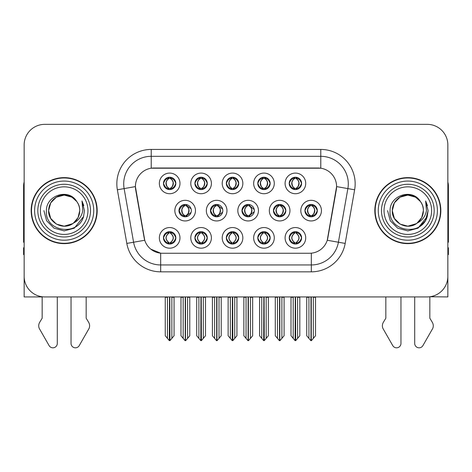 <?xml version="1.0" encoding="UTF-8"?>
<svg xmlns="http://www.w3.org/2000/svg" width="472" height="472" viewBox="0 0 472 472"><rect width="100%" height="100%" fill="white"/><g stroke="black" fill="none" stroke-linecap="round" stroke-linejoin="round"><path stroke-width="0.71" d="M289.218 237.864A6.189 6.189 0 0 0 295.407 244.053A6.189 6.189 0 0 0 301.596 237.864A6.189 6.189 0 0 0 295.407 231.675A6.189 6.189 0 0 0 289.218 237.864L289.277 237.864C290.451 241.192 292.056 242.862 294.103 242.862L294.835 242.862C290.74 239.528 290.74 236.195 294.835 232.861L295.035 232.861C290.835 236.195 290.835 239.528 295.035 242.862L295.035 242.862C290.693 239.528 290.693 236.195 295.041 232.861L294.103 232.861C292.097 232.82 290.486 234.49 289.277 237.864M285.094 237.864A10.313 10.313 0 0 0 295.407 248.178A10.313 10.313 0 0 0 305.72 237.864A10.313 10.313 0 0 0 295.407 227.551A10.313 10.313 0 0 0 285.094 237.864M241.953 210.636A6.189 6.189 0 0 0 248.142 216.819A6.189 6.189 0 0 0 254.331 210.636A6.189 6.189 0 0 0 248.142 204.447A6.189 6.189 0 0 0 241.953 210.636L242.124 210.636C243.345 207.267 244.95 205.603 246.945 205.639L246.508 204.665M237.829 210.636A10.313 10.313 0 0 0 248.142 220.949A10.313 10.313 0 0 0 258.455 210.636A10.313 10.313 0 0 0 248.142 200.317A10.313 10.313 0 0 0 237.829 210.636M257.783 183.407A6.189 6.189 0 0 0 263.972 189.591A6.189 6.189 0 0 0 270.161 183.407A6.189 6.189 0 0 0 263.972 177.218A6.189 6.189 0 0 0 257.783 183.407L257.842 183.407C259.063 180.038 260.668 178.369 262.662 178.404L262.243 177.46M253.659 183.407A10.313 10.313 0 0 0 263.972 193.721A10.313 10.313 0 0 0 274.285 183.407A10.313 10.313 0 0 0 263.972 173.088A10.313 10.313 0 0 0 253.659 183.407M210.465 210.636A6.189 6.189 0 0 0 216.648 216.819A6.189 6.189 0 0 0 222.837 210.636A6.189 6.189 0 0 0 216.648 204.447A6.189 6.189 0 0 0 210.465 210.636L210.683 210.636C211.904 207.267 213.515 205.603 215.503 205.639L215.067 204.653M206.335 210.636A10.313 10.313 0 0 0 216.648 220.949A10.313 10.313 0 0 0 226.967 210.636A10.313 10.313 0 0 0 216.648 200.317A10.313 10.313 0 0 0 206.335 210.636M226.348 237.864A6.189 6.189 0 0 0 232.537 244.053A6.189 6.189 0 0 0 238.726 237.864A6.189 6.189 0 0 0 232.537 231.675A6.189 6.189 0 0 0 226.348 237.864L226.401 237.864C227.575 241.192 229.185 242.862 231.227 242.862L231.958 242.862C227.864 239.528 227.864 236.195 231.958 232.861L232.165 232.861C227.964 236.195 227.964 239.528 232.165 242.862L232.165 242.862C227.817 239.528 227.817 236.195 232.171 232.861L231.227 232.861C229.221 232.82 227.61 234.49 226.401 237.864M222.218 237.864A10.313 10.313 0 0 0 232.537 248.178A10.313 10.313 0 0 0 242.85 237.864A10.313 10.313 0 0 0 232.537 227.551A10.313 10.313 0 0 0 222.218 237.864M289.218 183.407A6.189 6.189 0 0 0 295.407 189.591A6.189 6.189 0 0 0 301.596 183.407A6.189 6.189 0 0 0 295.407 177.218A6.189 6.189 0 0 0 289.218 183.407L289.277 183.407C290.498 180.038 292.109 178.369 294.097 178.404L293.678 177.46M285.094 183.407A10.313 10.313 0 0 0 295.407 193.721A10.313 10.313 0 0 0 305.72 183.407A10.313 10.313 0 0 0 295.407 173.088A10.313 10.313 0 0 0 285.094 183.407M163.471 237.864A6.189 6.189 0 0 0 169.66 244.053A6.189 6.189 0 0 0 175.85 237.864A6.189 6.189 0 0 0 169.66 231.675A6.189 6.189 0 0 0 163.471 237.864L163.53 237.864C164.698 241.192 166.309 242.862 168.351 242.862L169.082 242.862C164.993 239.528 164.993 236.195 169.082 232.861L169.289 232.861C165.088 236.195 165.088 239.528 169.289 242.862L169.289 242.862C164.94 239.528 164.94 236.195 169.295 232.861L168.351 232.861C166.345 232.82 164.74 234.49 163.53 237.864M159.347 237.864A10.313 10.313 0 0 0 169.66 248.178A10.313 10.313 0 0 0 179.974 237.864A10.313 10.313 0 0 0 169.66 227.551A10.313 10.313 0 0 0 159.347 237.864M194.906 183.407A6.189 6.189 0 0 0 201.096 189.591A6.189 6.189 0 0 0 207.285 183.407A6.189 6.189 0 0 0 201.096 177.218A6.189 6.189 0 0 0 194.906 183.407L194.965 183.407C196.187 180.038 197.797 178.369 199.786 178.404L199.367 177.46M190.782 183.407A10.313 10.313 0 0 0 201.096 193.721A10.313 10.313 0 0 0 211.409 183.407A10.313 10.313 0 0 0 201.096 173.088A10.313 10.313 0 0 0 190.782 183.407M273.447 210.636A6.189 6.189 0 0 0 279.636 216.819A6.189 6.189 0 0 0 285.825 210.636A6.189 6.189 0 0 0 279.636 204.447A6.189 6.189 0 0 0 273.447 210.636L273.559 210.636C274.781 207.267 276.385 205.603 278.38 205.639L277.955 204.677M269.323 210.636A10.313 10.313 0 0 0 279.636 220.949A10.313 10.313 0 0 0 289.95 210.636A10.313 10.313 0 0 0 279.636 200.317A10.313 10.313 0 0 0 269.323 210.636M194.906 237.864A6.189 6.189 0 0 0 201.096 244.053A6.189 6.189 0 0 0 207.285 237.864A6.189 6.189 0 0 0 201.096 231.675A6.189 6.189 0 0 0 194.906 237.864L194.965 237.864C196.14 241.192 197.744 242.862 199.792 242.862L200.523 242.862C196.429 239.528 196.429 236.195 200.523 232.861L200.724 232.861C196.523 236.195 196.523 239.528 200.724 242.862L200.724 242.862C196.382 239.528 196.382 236.195 200.73 232.861L199.792 232.861C197.786 232.82 196.175 234.49 194.965 237.864M190.782 237.864A10.313 10.313 0 0 0 201.096 248.178A10.313 10.313 0 0 0 211.409 237.864A10.313 10.313 0 0 0 201.096 227.551A10.313 10.313 0 0 0 190.782 237.864M257.783 237.864A6.189 6.189 0 0 0 263.972 244.053A6.189 6.189 0 0 0 270.161 237.864A6.189 6.189 0 0 0 263.972 231.675A6.189 6.189 0 0 0 257.783 237.864L257.842 237.864C259.01 241.192 260.621 242.862 262.662 242.862L263.394 242.862C259.305 239.528 259.305 236.195 263.394 232.861L263.6 232.861C259.399 236.195 259.399 239.528 263.6 242.862L263.6 242.862C259.252 239.528 259.252 236.195 263.606 232.861L262.662 232.861C260.656 232.82 259.051 234.49 257.842 237.864M253.659 237.864A10.313 10.313 0 0 0 263.972 248.178A10.313 10.313 0 0 0 274.285 237.864A10.313 10.313 0 0 0 263.972 227.551A10.313 10.313 0 0 0 253.659 237.864M178.971 210.636A6.189 6.189 0 0 0 185.16 216.819A6.189 6.189 0 0 0 191.349 210.636A6.189 6.189 0 0 0 185.16 204.447A6.189 6.189 0 0 0 178.971 210.636L179.248 210.636C180.469 207.267 182.074 205.603 184.068 205.639L183.626 204.636M174.846 210.636A10.313 10.313 0 0 0 185.16 220.949A10.313 10.313 0 0 0 195.473 210.636A10.313 10.313 0 0 0 185.16 200.317A10.313 10.313 0 0 0 174.846 210.636M304.942 210.636A6.189 6.189 0 0 0 311.125 216.819A6.189 6.189 0 0 0 317.314 210.636A6.189 6.189 0 0 0 311.125 204.447A6.189 6.189 0 0 0 304.942 210.636L304.995 210.636C306.216 207.267 307.827 205.603 309.815 205.639L309.396 204.695M300.812 210.636A10.313 10.313 0 0 0 311.125 220.949A10.313 10.313 0 0 0 321.444 210.636A10.313 10.313 0 0 0 311.125 200.317A10.313 10.313 0 0 0 300.812 210.636M226.348 183.407A6.189 6.189 0 0 0 232.537 189.591A6.189 6.189 0 0 0 238.726 183.407A6.189 6.189 0 0 0 232.537 177.218A6.189 6.189 0 0 0 226.348 183.407L226.407 183.407C227.628 180.038 229.233 178.369 231.227 178.404L230.802 177.46M222.218 183.407A10.313 10.313 0 0 0 232.537 193.721A10.313 10.313 0 0 0 242.85 183.407A10.313 10.313 0 0 0 232.537 173.088A10.313 10.313 0 0 0 222.218 183.407M163.471 183.407A6.189 6.189 0 0 0 169.66 189.591A6.189 6.189 0 0 0 175.85 183.407A6.189 6.189 0 0 0 169.66 177.218A6.189 6.189 0 0 0 163.471 183.407L163.53 183.407C164.752 180.038 166.356 178.369 168.351 178.404L167.932 177.46M159.347 183.407A10.313 10.313 0 0 0 169.66 193.721A10.313 10.313 0 0 0 179.974 183.407A10.313 10.313 0 0 0 169.66 173.088A10.313 10.313 0 0 0 159.347 183.407M135.405 186.57A18.567 18.567 0 0 0 135.688 189.791L144.172 237.923A18.567 18.567 0 0 0 162.457 253.263L309.543 253.263A18.567 18.567 0 0 0 327.828 237.923L336.312 189.791A18.567 18.567 0 0 0 318.034 168.002L153.966 168.002A18.567 18.567 0 0 0 135.405 186.57L135.611 183.815M429.833 296.764L447.851 296.929L447.851 144.969A20.626 20.626 0 0 0 427.219 124.342L44.781 124.342A20.626 20.626 0 0 0 24.149 144.969L24.149 296.929L42.167 296.929L42.167 318.211L39.725 322.246A6.873 6.873 0 0 0 39.223 328.37L49.1 345.616A4.39 4.39 0 0 0 57.295 343.421L57.295 296.929L71.042 296.929L71.042 343.421A4.39 4.39 0 0 0 79.237 345.616L89.114 328.37A6.873 6.873 0 0 0 88.612 322.246L86.169 318.211L86.169 296.929M385.831 296.929L385.831 318.211L383.388 322.246A6.873 6.873 0 0 0 382.886 328.37L392.763 345.616A4.39 4.39 0 0 0 400.958 343.421L400.958 296.929L414.705 296.929L414.705 343.421A4.39 4.39 0 0 0 422.9 345.616L432.777 328.37A6.873 6.873 0 0 0 432.275 322.246L429.833 318.211L429.833 296.929M31.164 210.636A33.005 33.005 0 0 0 64.168 243.64A33.005 33.005 0 0 0 97.173 210.636A33.005 33.005 0 0 0 64.168 177.631A33.005 33.005 0 0 0 31.164 210.636M374.827 210.636A33.005 33.005 0 0 0 407.832 243.64A33.005 33.005 0 0 0 440.836 210.636A33.005 33.005 0 0 0 407.832 177.631A33.005 33.005 0 0 0 374.827 210.636M151.217 149.435L151.217 168.209L320.783 168.209L320.783 156.315A27.506 27.506 0 0 1 347.87 188.593L338.412 242.225A27.506 27.506 0 0 1 311.325 264.951L160.675 264.951A27.506 27.506 0 0 1 133.588 242.225L124.13 188.593A27.506 27.506 0 0 1 151.217 156.315L320.783 156.315L320.783 149.435A34.379 34.379 0 0 1 354.637 189.785L345.179 243.422A34.379 34.379 0 0 1 311.325 271.831L160.675 271.831A34.379 34.379 0 0 1 126.82 243.422L117.363 189.785A34.379 34.379 0 0 1 151.217 149.435L320.783 149.435M309.543 253.263L162.457 253.263M160.675 271.831L160.675 253.181L150.769 249.122M347.87 188.593L336.595 186.605L327.255 240.26L338.412 242.225L347.87 188.593L354.637 189.785M126.82 243.422L144.745 240.26L135.405 186.605L124.13 188.593A27.506 27.506 0 0 1 123.717 183.815M327.828 237.923L327.716 238.507M144.285 238.507L144.172 237.923M427.219 124.342L44.781 124.342M24.149 144.969L24.149 276.297A20.626 20.626 0 0 0 44.781 296.929L427.219 296.929A20.626 20.626 0 0 0 447.851 276.297L447.851 144.969M293.206 338.371L293.206 297.272L292.953 296.929L293.206 297.272L291.006 297.272L291.006 296.929L291.006 335.751L295.124 340.66L295.271 296.929M299.808 296.929L299.808 335.751L295.69 340.66L295.549 296.929M299.808 335.751L299.808 297.272L297.608 297.272L297.608 338.371M297.861 296.929L297.608 297.272M296.475 231.764L295.985 232.861C300.08 236.195 300.08 239.528 295.985 242.862L295.779 242.862C299.98 239.528 299.98 236.195 295.779 232.861L295.779 232.861C300.127 236.195 300.127 239.528 295.773 242.862L296.717 242.862C298.723 242.909 300.334 241.239 301.537 237.853C300.363 234.525 298.752 232.861 296.717 232.861L297.136 231.923M295.985 232.861L296.717 232.861M317.314 210.636L317.261 210.636C316.069 207.308 314.458 205.639 312.434 205.639L311.703 205.639C313.668 206.689 314.712 208.353 314.824 210.636C314.712 212.913 313.668 214.583 311.703 215.633L312.434 215.633L312.859 216.577M310.063 204.535L310.552 205.639L309.815 205.639M311.502 215.633C313.514 214.583 314.582 212.913 314.7 210.636C314.582 208.353 313.514 206.689 311.502 205.639L311.502 205.639C312.96 206.229 314.004 207.586 314.612 209.704C314.44 213.043 313.402 215.02 311.496 215.633L312.01 216.76M317.261 210.636C316.022 214.028 314.411 215.692 312.434 215.633M310.552 205.639L310.552 205.639C308.588 206.689 307.543 208.353 307.431 210.636C307.543 212.913 308.588 214.583 310.552 215.633L309.815 215.633C307.886 215.757 306.281 214.087 304.995 210.636M310.552 215.633L310.753 215.633C308.735 214.583 307.673 212.913 307.549 210.636C307.673 208.353 308.735 206.689 310.753 205.639C309.29 206.229 308.251 207.586 307.644 209.704C307.815 213.043 308.853 215.02 310.759 215.633L310.063 216.731M315.526 297.272L315.526 335.751L313.325 338.371L313.325 297.272L315.526 297.272L315.526 296.929M306.729 296.929L306.729 335.751L310.847 340.66L311.408 340.66L313.325 338.371M313.325 297.272L313.579 296.929M311.266 296.929L311.266 340.66M308.67 296.929L308.93 297.272L306.729 297.272M308.93 297.272L308.93 338.371M310.989 340.66L310.989 296.929M295.785 188.405C297.797 187.355 298.864 185.685 298.982 183.407C298.864 181.124 297.797 179.454 295.785 178.404L295.985 178.404C297.95 179.454 298.988 181.124 299.106 183.407C298.988 185.685 297.95 187.355 295.985 188.405L296.717 188.405L297.142 189.349M295.785 178.404L296.717 178.404L297.142 177.46M294.345 189.502L294.829 188.405C292.864 187.355 291.826 185.685 291.714 183.407C291.826 181.124 292.864 179.454 294.829 178.404L295.035 178.404C293.018 179.454 291.95 181.124 291.832 183.407C291.95 185.685 293.018 187.355 295.035 188.405L295.035 188.405C293.136 187.791 292.091 185.815 291.92 182.475C292.534 180.357 293.572 179 295.041 178.41L294.097 178.404M301.596 183.407L301.537 183.407C300.298 186.8 298.693 188.464 296.717 188.405M301.537 183.407C300.345 180.08 298.741 178.41 296.717 178.404M294.829 188.405L294.097 188.405C292.168 188.529 290.557 186.859 289.277 183.407M24.149 182.027A13.753 13.753 0 0 0 23.6 185.88L23.6 242.266A13.753 13.753 0 0 1 24.149 242.23M24.149 254.638L23.6 254.638L23.6 247.765L24.149 247.765M261.771 338.371L261.771 297.272L261.517 296.929L261.771 297.272L259.57 297.272L259.57 296.929L259.57 335.751L263.689 340.66L263.836 296.929M268.373 296.929L268.373 335.751L264.255 340.66L264.108 296.929M268.373 335.751L268.373 297.272L266.173 297.272L266.173 338.371M266.426 296.929L266.173 297.272M265.034 231.764L264.544 232.861C268.639 236.195 268.639 239.528 264.544 242.862L264.344 242.862C268.544 239.528 268.544 236.195 264.344 232.861L264.344 232.861C268.692 236.195 268.692 239.528 264.338 242.862L265.282 242.862C267.288 242.909 268.892 241.239 270.102 237.853C268.922 234.525 267.317 232.861 265.282 232.861L265.701 231.923M264.544 232.861L265.282 232.861M230.336 338.371L230.336 297.272L230.082 296.929L230.336 297.272L228.135 297.272L228.135 296.929L228.135 335.751L232.253 340.66L232.395 296.929M236.932 296.929L236.932 335.751L232.814 340.66L232.672 296.929M236.932 335.751L236.932 297.272L234.737 297.272L234.737 338.371M234.991 296.929L234.737 297.272M233.599 231.764L233.109 232.861C237.204 236.195 237.204 239.528 233.109 242.862L232.908 242.862C237.109 239.528 237.109 236.195 232.908 232.861L232.908 232.861C237.251 236.195 237.251 239.528 232.902 242.862L233.841 242.862C235.847 242.909 237.457 241.239 238.667 237.853C237.487 234.525 235.876 232.861 233.841 232.861L234.265 231.923M233.109 232.861L233.841 232.861M198.895 338.371L198.895 297.272L198.641 296.929L198.895 297.272L196.694 297.272L196.694 296.929L196.694 335.751L200.818 340.66L200.96 296.929M205.497 296.929L205.497 335.751L201.379 340.66L201.237 296.929M205.497 335.751L205.497 297.272L203.296 297.272L203.296 338.371M203.55 296.929L203.296 297.272M202.163 231.764L201.674 232.861C205.768 236.195 205.768 239.528 201.674 242.862L201.467 242.862C205.668 239.528 205.668 236.195 201.467 232.861L201.467 232.861C205.816 236.195 205.816 239.528 201.461 242.862L202.405 242.862C204.411 242.909 206.022 241.239 207.232 237.853C206.052 234.525 204.441 232.861 202.405 232.861L202.824 231.923M201.674 232.861L202.405 232.861M167.46 338.371L167.46 297.272L167.206 296.929L167.46 297.272L165.259 297.272L165.259 296.929L165.259 335.751L169.377 340.66L169.525 296.929M174.062 296.929L174.062 335.751L169.944 340.66L169.796 296.929M174.062 335.751L174.062 297.272L171.861 297.272L171.861 338.371M172.115 296.929L171.861 297.272M170.722 231.764L170.233 232.861C174.327 236.195 174.327 239.528 170.233 242.862L170.032 242.862C174.233 239.528 174.233 236.195 170.032 232.861L170.032 232.861C174.38 236.195 174.38 239.528 170.026 242.862L170.97 242.862C172.976 242.909 174.581 241.239 175.79 237.853C174.61 234.525 173.006 232.861 170.97 232.861L171.389 231.923M170.233 232.861L170.97 232.861M280.999 215.633C282.976 215.692 284.581 214.028 285.82 210.636C284.628 207.308 283.023 205.639 280.999 205.639L280.268 205.639C282.232 206.689 283.271 208.353 283.389 210.636C283.271 212.913 282.232 214.583 280.268 215.633L280.999 215.633L281.412 216.559M278.622 204.529L279.111 205.639L278.38 205.639M280.067 215.633C282.079 214.583 283.147 212.913 283.265 210.636C283.147 208.353 282.079 206.689 280.067 205.639L280.067 205.639C281.524 206.229 282.563 207.586 283.176 209.704C283.005 213.043 281.967 215.02 280.061 215.633L280.569 216.748M279.111 205.639L279.111 205.639C277.147 206.689 276.108 208.353 275.99 210.636C276.108 212.913 277.147 214.583 279.111 215.633L278.38 215.633C276.45 215.757 274.84 214.087 273.559 210.636M278.622 216.737L279.318 215.633C277.3 214.583 276.232 212.913 276.114 210.636C276.232 208.353 277.3 206.689 279.318 205.639M284.091 297.272L284.091 335.751L281.89 338.371L281.89 297.272L284.091 297.272L284.091 296.929M275.288 296.929L275.288 335.751L279.406 340.66L279.973 340.66L281.89 338.371M281.89 297.272L282.144 296.929M279.825 296.929L279.825 340.66M277.235 296.929L277.489 297.272L275.288 297.272M277.489 297.272L277.489 338.371M279.554 340.66L279.554 296.929M254.243 209.592L249.564 205.639L248.832 205.639C250.797 206.689 251.836 208.353 251.954 210.636C251.836 212.913 250.797 214.583 248.832 215.633L249.564 215.633L249.971 216.548M247.18 204.523L247.676 205.639L246.945 205.639M248.626 215.633C250.644 214.583 251.712 212.913 251.83 210.636C251.712 208.353 250.644 206.689 248.626 205.639L248.626 205.639C250.089 206.229 251.128 207.586 251.741 209.704C251.57 213.043 250.526 215.02 248.62 215.633L249.127 216.742M254.249 211.657L249.564 215.633M247.676 205.639L247.676 205.639C245.711 206.689 244.673 208.353 244.555 210.636C244.673 212.913 245.711 214.583 247.676 215.633L246.945 215.633C245.009 215.757 243.404 214.087 242.124 210.636M247.676 215.633L247.877 215.633C245.865 214.583 244.797 212.913 244.679 210.636C244.797 208.353 245.865 206.689 247.877 205.639C246.419 206.229 245.381 207.586 244.767 209.704C244.938 213.043 245.977 215.02 247.883 215.633L247.18 216.748M252.656 297.272L252.656 335.751L250.455 338.371L250.455 297.272L252.656 297.272L252.656 296.929M243.853 296.929L243.853 335.751L247.971 340.66L248.537 340.66L250.455 338.371M250.455 297.272L250.709 296.929M248.39 296.929L248.39 340.66M245.8 296.929L246.054 297.272L243.853 297.272M246.054 297.272L246.054 338.371M248.113 340.66L248.113 296.929M222.66 209.143L218.129 205.639L217.391 205.639C219.356 206.689 220.4 208.353 220.512 210.636C220.4 212.913 219.356 214.583 217.391 215.633L218.129 215.633L218.524 216.53M215.739 204.512L216.241 205.639L215.503 205.639M217.191 215.633C219.203 214.583 220.271 212.913 220.389 210.636C220.271 208.353 219.203 206.689 217.191 205.639L217.191 205.639C218.654 206.229 219.692 207.586 220.3 209.704C220.129 213.043 219.091 215.02 217.185 215.633L217.686 216.737M222.66 212.111L218.129 215.633M216.241 205.639L216.241 205.639C214.276 206.689 213.232 208.353 213.12 210.636C213.232 212.913 214.276 214.583 216.241 215.633L215.503 215.633C213.574 215.757 211.969 214.087 210.683 210.636M216.241 215.633L216.441 215.633C214.424 214.583 213.362 212.913 213.238 210.636C213.362 208.353 214.424 206.689 216.441 205.639C214.978 206.229 213.94 207.586 213.332 209.704C213.503 213.043 214.542 215.02 216.447 215.633L215.739 216.754M221.215 297.272L221.215 335.751L219.014 338.371L219.014 297.272L221.215 297.272L221.215 296.929M212.418 296.929L212.418 335.751L216.536 340.66L217.096 340.66L219.014 338.371M219.014 297.272L219.273 296.929M216.955 296.929L216.955 340.66M214.359 296.929L214.618 297.272L212.418 297.272M214.618 297.272L214.618 338.371M216.677 340.66L216.677 296.929M191.072 208.807L186.688 205.639L185.956 205.639C187.921 206.689 188.959 208.353 189.077 210.636C188.959 212.913 187.921 214.583 185.956 215.633L186.688 215.633L187.083 216.518M184.298 204.506L184.8 205.639L184.068 205.639M185.756 215.633C187.767 214.583 188.835 212.913 188.953 210.636C188.835 208.353 187.767 206.689 185.756 205.639L185.756 205.639C187.213 206.229 188.251 207.586 188.865 209.704C188.694 213.043 187.655 215.02 185.75 215.633L186.245 216.725M191.072 212.453L186.688 215.633M184.8 205.639L184.8 205.639C182.835 206.689 181.797 208.353 181.679 210.636C181.797 212.913 182.835 214.583 184.8 215.633L184.068 215.633C182.139 215.757 180.528 214.087 179.248 210.636M184.298 216.76L185.006 215.633C182.988 214.583 181.921 212.913 181.803 210.636C181.921 208.353 182.988 206.689 185.006 205.639M189.779 297.272L189.779 335.751L187.579 338.371L187.579 297.272L189.779 297.272L189.779 296.929M180.977 296.929L180.977 335.751L185.095 340.66L185.661 340.66L187.579 338.371M187.579 297.272L187.832 296.929M185.514 296.929L185.514 340.66M182.924 296.929L183.177 297.272L180.977 297.272M183.177 297.272L183.177 338.371M185.242 340.66L185.242 296.929M264.857 177.277L264.338 178.404C265.807 179 266.845 180.357 267.459 182.475C267.288 185.815 266.249 187.791 264.338 188.405C266.361 187.355 267.429 185.685 267.547 183.407C267.429 181.124 266.361 179.454 264.344 178.404L264.55 178.404C266.515 179.454 267.553 181.124 267.671 183.407C267.553 185.685 266.515 187.355 264.55 188.405L265.282 188.405L265.701 189.349M264.344 178.404L265.282 178.404L265.701 177.46M262.904 189.502L263.394 188.405C261.429 187.355 260.391 185.685 260.273 183.407C260.391 181.124 261.429 179.454 263.394 178.404L263.6 178.404C261.582 179.454 260.514 181.124 260.397 183.407C260.514 185.685 261.582 187.355 263.6 188.405L263.6 188.405C261.695 187.791 260.656 185.815 260.485 182.475C261.099 180.357 262.137 179 263.6 178.41L262.662 178.404M270.161 183.407L270.102 183.407C268.863 186.8 267.258 188.464 265.282 188.405M270.102 183.407C268.91 180.08 267.305 178.41 265.282 178.404M263.394 188.405L262.662 188.405C260.727 188.529 259.122 186.859 257.842 183.407M233.416 177.277L232.902 178.404C234.372 179 235.41 180.357 236.024 182.475C235.847 185.815 234.808 187.791 232.902 188.405C234.926 187.355 235.988 185.685 236.112 183.407C235.988 181.124 234.926 179.454 232.908 178.404L233.109 178.404C235.074 179.454 236.118 181.124 236.23 183.407C236.118 185.685 235.074 187.355 233.109 188.405L233.846 188.405L234.265 189.349M232.908 178.404L233.846 178.404L234.265 177.46M231.469 189.502L231.958 188.405C229.994 187.355 228.955 185.685 228.837 183.407C228.955 181.124 229.994 179.454 231.958 178.404L232.159 178.404C230.147 179.454 229.079 181.124 228.961 183.407C229.079 185.685 230.147 187.355 232.159 188.405L232.159 188.405C230.259 187.791 229.221 185.815 229.05 182.475C229.657 180.357 230.702 179 232.165 178.41L231.227 178.404M238.726 183.407L238.667 183.407C237.428 186.8 235.817 188.464 233.846 188.405M238.667 183.407C237.475 180.08 235.864 178.41 233.846 178.404M231.958 188.405L231.227 188.405C229.292 188.529 227.687 186.859 226.407 183.407M201.473 188.405C203.485 187.355 204.553 185.685 204.671 183.407C204.553 181.124 203.485 179.454 201.473 178.404L201.674 178.404C203.638 179.454 204.677 181.124 204.795 183.407C204.677 185.685 203.638 187.355 201.674 188.405L202.405 188.405L202.83 189.349M201.473 178.404L202.405 178.404L202.83 177.46M200.034 189.502L200.517 188.405C198.559 187.355 197.514 185.685 197.402 183.407C197.514 181.124 198.559 179.454 200.517 178.404L200.724 178.404C198.706 179.454 197.638 181.124 197.52 183.407C197.638 185.685 198.706 187.355 200.724 188.405L200.724 188.405C198.824 187.791 197.78 185.815 197.609 182.475C198.222 180.357 199.261 179 200.73 178.41L199.786 178.404M207.285 183.407L207.232 183.407C205.987 186.8 204.382 188.464 202.405 188.405M207.232 183.407C206.034 180.08 204.429 178.41 202.405 178.404M200.517 188.405L199.786 188.405C197.857 188.529 196.246 186.859 194.965 183.407M170.545 177.277L170.026 178.404C171.495 179 172.534 180.357 173.147 182.475C172.976 185.815 171.938 187.791 170.026 188.405C172.05 187.355 173.118 185.685 173.236 183.407C173.118 181.124 172.05 179.454 170.032 178.404L170.239 178.404C172.203 179.454 173.242 181.124 173.36 183.407C173.242 185.685 172.203 187.355 170.239 188.405L170.97 188.405L171.389 189.349M170.032 178.404L170.97 178.404L171.389 177.46M168.593 189.502L169.082 188.405C167.117 187.355 166.079 185.685 165.961 183.407C166.079 181.124 167.117 179.454 169.082 178.404L169.289 178.404C167.271 179.454 166.203 181.124 166.085 183.407C166.203 185.685 167.271 187.355 169.289 188.405L169.289 188.405C167.383 187.791 166.345 185.815 166.173 182.475C166.787 180.357 167.825 179 169.295 178.41L168.351 178.404M175.85 183.407L175.79 183.407C174.552 186.8 172.947 188.464 170.97 188.405M175.79 183.407C174.599 180.08 172.994 178.41 170.97 178.404M169.082 188.405L168.351 188.405C166.415 188.529 164.811 186.859 163.53 183.407M87.963 210.636A23.795 23.795 0 0 1 64.168 234.431A23.795 23.795 0 0 1 40.374 210.636A23.795 23.795 0 0 1 64.168 186.841A23.795 23.795 0 0 1 87.963 210.636M72.647 223.657L64.168 226.177L56.398 224.094L50.705 218.406L48.622 210.636C48.834 204.771 51.424 200.287 56.398 197.172C66.086 190.965 80.24 199.143 79.715 210.636C79.502 216.495 76.912 220.984 71.939 224.094C62.251 230.301 48.097 222.129 48.622 210.636C47.967 222.949 64.08 230.885 73.431 223.12A15.546 15.546 0 0 0 76.765 201.526C68.77 187.909 46.073 195.249 46.409 210.636C44.61 231.953 78.075 236.737 83.556 216.559L84.441 210.636L81.969 200.942L82.801 210.636C81.745 216.353 78.617 220.512 73.431 223.12L71.939 224.094L64.168 226.177L56.398 224.094L50.705 218.406L48.622 210.636L50.705 202.86L56.398 197.172M31.506 210.636A32.662 32.662 0 0 1 64.168 177.973A32.662 32.662 0 0 1 96.831 210.636A32.662 32.662 0 0 1 64.168 243.292A32.662 32.662 0 0 1 31.506 210.636M79.715 210.636C79.502 216.495 76.912 220.984 71.939 224.094C62.251 230.301 48.097 222.129 48.622 210.636C48.834 204.771 51.424 200.287 56.398 197.172C66.086 190.965 80.24 199.143 79.715 210.636L78.075 217.58L73.42 223.126M61.047 195.408C53.36 197.514 49.218 202.588 48.622 210.636L50.705 202.86L56.398 197.172L64.168 195.089L71.939 197.172L76.765 201.526M81.969 200.942L83.804 205.597M83.556 216.559L74.305 228.188L64.168 230.902L54.032 228.188L46.616 220.766L43.896 210.636M447.851 182.027A13.753 13.753 0 0 1 448.4 185.88L448.4 242.266A13.753 13.753 0 0 0 447.851 242.23M447.851 247.765L448.4 247.765L448.4 254.638L447.851 254.638M431.626 210.636A23.795 23.795 0 0 1 407.832 234.431A23.795 23.795 0 0 1 384.037 210.636A23.795 23.795 0 0 1 407.832 186.841A23.795 23.795 0 0 1 431.626 210.636M416.31 223.657L407.832 226.177L400.061 224.094L394.368 218.406L392.285 210.636C392.498 204.771 395.088 200.287 400.061 197.172C409.749 190.965 423.903 199.143 423.378 210.636C423.166 216.495 420.576 220.984 415.602 224.094C405.914 230.301 391.76 222.129 392.285 210.636C391.63 222.949 407.743 230.885 417.095 223.12A15.546 15.546 0 0 0 420.428 201.526C412.434 187.909 389.736 195.249 390.073 210.636C388.273 231.953 421.738 236.737 427.219 216.559L428.104 210.636L425.632 200.942L426.464 210.636C425.408 216.353 422.281 220.512 417.095 223.12L415.602 224.094L407.832 226.177L400.061 224.094L394.368 218.406L392.285 210.636L394.368 202.86L400.061 197.172M375.169 210.636A32.662 32.662 0 0 1 407.832 177.973A32.662 32.662 0 0 1 440.494 210.636A32.662 32.662 0 0 1 407.832 243.292A32.662 32.662 0 0 1 375.169 210.636M423.378 210.636C423.166 216.495 420.576 220.984 415.602 224.094C405.914 230.301 391.76 222.129 392.285 210.636C392.498 204.771 395.088 200.287 400.061 197.172C409.749 190.965 423.903 199.143 423.378 210.636L421.697 217.657L416.953 223.221M404.711 195.408C397.023 197.514 392.881 202.588 392.285 210.636L394.368 202.86L400.061 197.172L407.832 195.089L415.602 197.172L420.428 201.526M425.632 200.942L427.467 205.597M427.219 216.559L417.968 228.188L407.832 230.902L397.695 228.188L390.279 220.766L387.559 210.636L390.279 220.766L397.695 228.188L407.832 230.902L417.968 228.188L425.384 220.766L428.104 210.636M425.673 201.007L427.467 205.603L425.673 201.007M311.325 253.181L311.325 271.831M117.363 189.785L124.13 188.593M338.412 242.225L345.179 243.422M294.345 231.764L294.835 232.861M296.475 243.959L295.985 242.862M294.345 243.959L294.835 242.862M294.103 232.861L293.678 231.923M296.717 242.862L297.136 243.806M294.103 242.862L293.678 243.806M312.434 205.639L312.859 204.695M312.193 204.535L311.703 205.639M312.193 216.731L311.703 215.633M309.815 215.633L309.396 216.577M296.475 189.502L295.985 188.405M296.475 177.307L295.985 178.404M294.345 177.307L294.829 178.404M294.097 188.405L293.678 189.349M262.91 231.764L263.394 232.861M265.034 243.959L264.544 242.862M262.91 243.959L263.394 242.862M262.662 232.861L262.243 231.923M265.282 242.862L265.701 243.806M262.662 242.862L262.243 243.806M231.469 231.764L231.958 232.861M233.599 243.959L233.109 242.862M231.469 243.959L231.958 242.862M231.227 232.861L230.808 231.923M233.841 242.862L234.265 243.806M231.227 242.862L230.808 243.806M200.034 231.764L200.523 232.861M202.163 243.959L201.674 242.862M200.034 243.959L200.523 242.862M199.792 232.861L199.367 231.923M202.405 242.862L202.824 243.806M199.792 242.862L199.367 243.806M168.598 231.764L169.082 232.861M170.722 243.959L170.233 242.862M168.598 243.959L169.082 242.862M168.351 232.861L167.932 231.923M170.97 242.862L171.389 243.806M168.351 242.862L167.932 243.806M280.999 205.639L281.412 204.706M280.752 204.547L280.268 205.639M280.752 216.719L280.268 215.633M278.38 215.633L277.955 216.589M249.564 205.639L249.971 204.718M249.31 204.559L248.832 205.639M249.31 216.713L248.832 215.633M246.945 215.633L246.508 216.601M218.129 205.639L218.524 204.736M217.869 204.565L217.391 205.639M217.869 216.701L217.391 215.633M215.503 215.633L215.067 216.618M186.688 205.639L187.083 204.754M186.428 204.577L185.956 205.639M186.428 216.689L185.956 215.633M184.068 215.633L183.626 216.63M265.04 189.502L264.55 188.405M265.04 177.307L264.55 178.404M262.904 177.307L263.394 178.404M262.662 188.405L262.243 189.349M233.599 189.502L233.109 188.405M233.599 177.307L233.109 178.404M231.469 177.307L231.958 178.404M231.227 188.405L230.802 189.349M202.163 189.502L201.674 188.405M202.163 177.307L201.674 178.404M200.034 177.307L200.517 178.404M199.786 188.405L199.367 189.349M170.728 189.502L170.239 188.405M170.728 177.307L170.239 178.404M168.593 177.307L169.082 178.404M168.351 188.405L167.932 189.349M90.512 210.636A26.343 26.343 0 0 1 64.168 236.979A26.343 26.343 0 0 1 37.825 210.636A26.343 26.343 0 0 1 64.168 184.286A26.343 26.343 0 0 1 90.512 210.636M34.603 210.636A29.565 29.565 0 0 1 64.168 181.065A29.565 29.565 0 0 1 93.733 210.636A29.565 29.565 0 0 1 64.168 240.201A29.565 29.565 0 0 1 34.603 210.636M434.175 210.636A26.343 26.343 0 0 1 407.832 236.979A26.343 26.343 0 0 1 381.488 210.636A26.343 26.343 0 0 1 407.832 184.286A26.343 26.343 0 0 1 434.175 210.636M378.267 210.636A29.565 29.565 0 0 1 407.832 181.065A29.565 29.565 0 0 1 437.397 210.636A29.565 29.565 0 0 1 407.832 240.201A29.565 29.565 0 0 1 378.267 210.636M296.292 231.74L295.773 232.861M294.528 231.74L295.041 232.861M296.292 243.989L295.773 242.862M294.528 243.989L295.041 242.862M312.01 204.506L311.496 205.639M310.246 204.506L310.759 205.639M310.246 216.76L310.759 215.633M296.292 177.277L295.779 178.404C297.242 179 298.28 180.357 298.894 182.475C298.723 185.815 297.685 187.791 295.779 188.405L296.292 189.532M294.522 177.277L295.041 178.404M294.522 189.532L295.041 188.405M264.851 231.74L264.338 232.861M263.087 231.74L263.606 232.861M264.851 243.989L264.338 242.862M263.087 243.989L263.606 242.862M233.416 231.74L232.902 232.861M231.652 231.74L232.171 232.861M233.416 243.989L232.902 242.862M231.652 243.989L232.171 242.862M201.981 231.74L201.461 232.861M200.216 231.74L200.73 232.861M201.981 243.989L201.461 242.862M200.216 243.989L200.73 242.862M170.54 231.74L170.026 232.861M168.775 231.74L169.295 232.861M170.54 243.989L170.026 242.862M168.775 243.989L169.295 242.862M280.569 204.518L280.061 205.639M278.805 204.5L279.324 205.639C277.855 206.229 276.816 207.586 276.203 209.704C276.374 213.043 277.412 215.02 279.324 215.633L278.805 216.766M249.127 204.523L248.62 205.639M247.363 204.494L247.883 205.639M247.363 216.772L247.883 215.633M217.686 204.535L217.185 205.639M215.922 204.488L216.447 205.639M215.922 216.778L216.447 215.633M186.245 204.541L185.75 205.639M184.481 204.482L185.012 205.639C183.543 206.229 182.505 207.586 181.891 209.704C182.062 213.043 183.101 215.02 185.012 215.633L184.481 216.784M264.338 188.405L264.857 189.532M263.087 177.277L263.6 178.404M263.087 189.532L263.6 188.405M232.902 188.405L233.416 189.532M231.652 177.277L232.165 178.404M231.652 189.532L232.165 188.405M201.981 177.277L201.467 178.404C202.93 179 203.969 180.357 204.582 182.475C204.411 185.815 203.373 187.791 201.467 188.405L201.981 189.532M200.211 177.277L200.73 178.404M200.211 189.532L200.73 188.405M170.026 188.405L170.545 189.532M168.775 177.277L169.295 178.404M168.775 189.532L169.295 188.405"/></g></svg>
